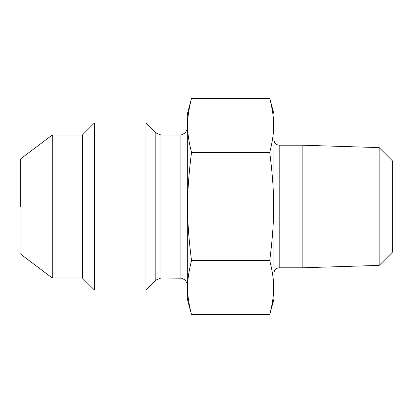 <?xml version="1.0" encoding="UTF-8"?>
<svg xmlns="http://www.w3.org/2000/svg" width="413" height="413" viewBox="0 0 413 413"><rect width="100%" height="100%" fill="white"/><g stroke="black" fill="none" stroke-linecap="round" stroke-linejoin="round"><path stroke-width="0.62" d="M279.193 145.2L302.156 145.2L302.156 267.8L279.193 267.8L279.193 145.2C276.023 144.87 274.273 143.125 273.948 139.955M273.948 114.024L273.948 298.976L269.741 314.665C274.975 293.984 274.975 281.263 269.741 260.582C274.975 219.22 274.975 193.78 269.741 152.418C274.975 131.737 274.975 119.016 269.741 98.335L273.948 114.024M379.17 147.606L379.17 265.394L392.35 252.214L392.35 160.786L379.17 147.606L302.156 145.2M302.156 267.8L379.17 265.394M191.518 314.665L187.316 298.976L187.316 114.024L191.518 98.335C186.289 119.016 186.289 131.737 191.518 152.418C186.289 193.78 186.289 219.22 191.518 260.582C186.289 281.263 186.289 293.984 191.518 314.665L269.741 314.665M191.518 260.582L269.741 260.582M191.518 152.418L269.741 152.418M52.275 277.99L52.275 135.01L20.949 158.613L20.949 254.387L52.275 277.99L82.399 277.99L94.355 289.947L145.985 289.947L155.83 280.102L160.92 277.99L181.808 278.192L185.21 280.102L187.115 283.504L187.316 285.187M145.985 289.947L145.985 123.053L155.83 132.898L155.83 280.102M20.949 158.613L20.65 159.211L20.65 206.5M82.399 277.99L82.399 135.01L52.275 135.01M94.355 289.947L94.355 123.053L82.399 135.01M191.518 98.335L269.741 98.335M160.92 277.99L160.92 135.01L180.12 135.01L180.12 277.99M279.193 267.8C276.023 268.13 274.273 269.875 273.948 273.045M180.12 135.01L181.808 134.808L185.21 132.898L187.115 129.496L187.316 127.813M155.83 132.898L160.92 135.01M20.949 254.387L20.65 253.788M94.355 123.053L145.985 123.053"/></g></svg>
